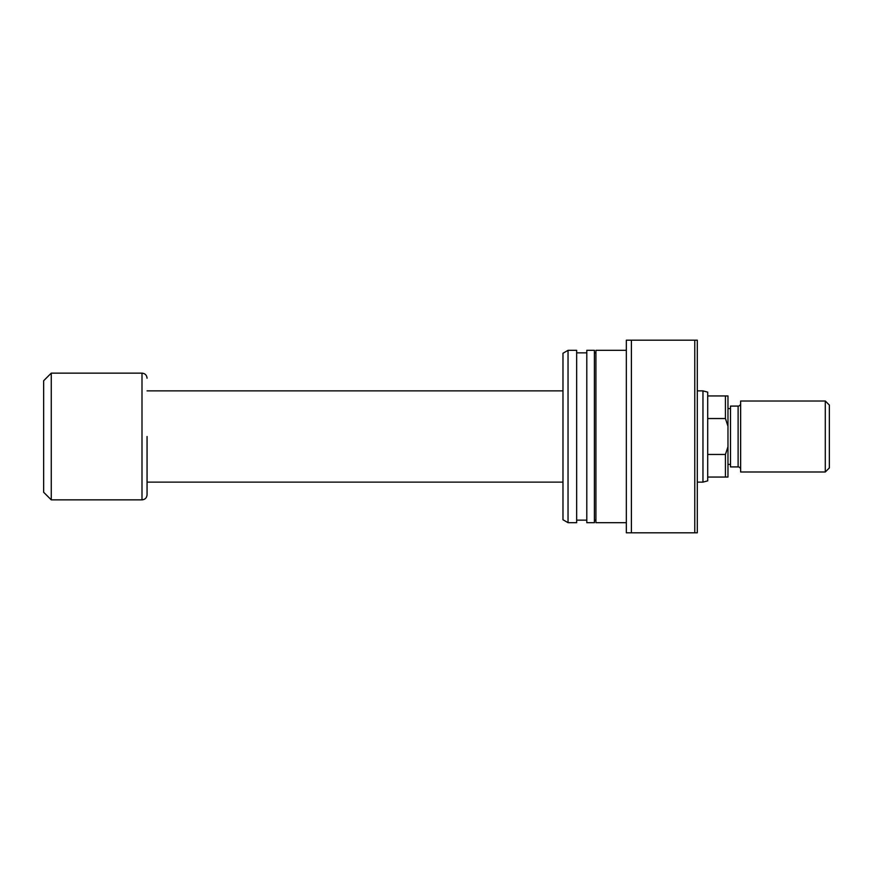 <?xml version="1.0" encoding="UTF-8"?>
<svg xmlns="http://www.w3.org/2000/svg" width="873" height="873" viewBox="0 0 873 873"><rect width="100%" height="100%" fill="white"/><g stroke="black" fill="none" stroke-linecap="round" stroke-linejoin="round"><path stroke-width="1.31" d="M725.43 418.538L707.697 418.538L707.697 454.462L725.43 454.462L727.973 446.714L727.973 426.286L725.43 418.538L725.43 395.949L727.973 395.949L727.973 426.286M707.697 454.462L707.697 480.859L702.961 482.125L702.961 390.875L697.298 390.875M141.993 499.858L51.256 499.858L51.256 373.142L141.993 373.142L141.993 499.858C145.071 499.563 146.762 497.872 147.057 494.795L147.057 436.5M51.256 499.858L43.65 492.263L43.65 380.737L51.256 373.142M707.697 477.051L725.43 477.051L725.43 454.462M707.697 418.538L707.697 395.949L725.43 395.949M702.961 390.875L707.697 392.141L707.697 395.949M727.973 446.714L727.973 477.051L725.43 477.051M626.334 350.324L595.921 350.324L595.921 522.676L626.334 522.676M586.798 436.5L586.798 522.676L594.404 522.676L594.404 350.324L586.798 350.324L586.798 436.5M568.039 436.5L568.039 522.676L576.66 522.676L576.66 350.324L568.039 350.324L568.039 436.5M568.039 350.324L562.976 353.249L562.976 519.751L568.039 522.676M631.408 340.186L631.408 532.814L626.334 532.814L626.334 340.186L694.766 340.186L694.766 532.814L631.408 532.814M694.766 340.186L697.298 340.186L697.298 532.814L694.766 532.814M829.35 405.072L829.35 467.928L825.291 471.987L825.291 401.013L829.35 405.072M738.111 466.913L738.111 406.087L730.505 406.087L730.505 466.913L738.111 466.913A2.532 2.532 0 0 1 740.642 469.445M738.111 406.087A2.532 2.532 0 0 0 740.642 403.555M727.973 464.381L730.505 464.381M727.973 408.619L730.505 408.619M825.291 471.987L740.642 471.987L740.642 401.013L825.291 401.013M702.961 482.125L697.298 482.125M562.976 482.125L147.057 482.125M141.993 373.142C145.071 373.437 146.762 375.128 147.057 378.205M562.976 390.875L147.057 390.875M594.404 520.144L595.921 520.144M576.66 520.144L586.798 520.144M576.66 352.856L586.798 352.856M594.404 352.856L595.921 352.856"/></g></svg>
